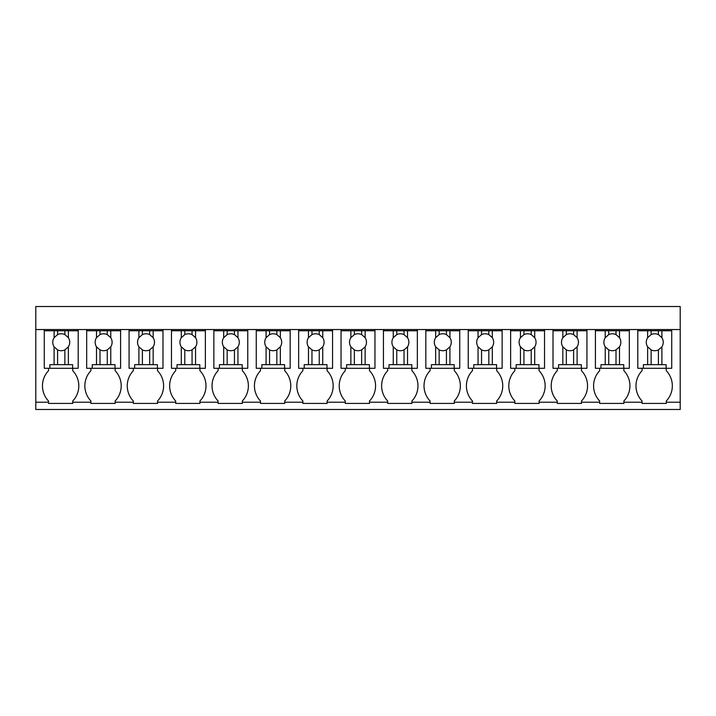 <?xml version="1.0" encoding="UTF-8"?>
<svg xmlns="http://www.w3.org/2000/svg" width="716" height="716" viewBox="0 0 716 716"><rect width="100%" height="100%" fill="white"/><g stroke="black" fill="none" stroke-linecap="round" stroke-linejoin="round"><path stroke-width="1.07" d="M35.8 402.213L35.8 329.539L680.2 329.539L680.2 409.48L35.8 409.48L35.8 402.213L48.518 402.213L48.518 401.005A21.954 21.954 0 0 1 48.518 370.718L48.518 368.293M35.8 329.539L35.8 306.52L680.2 306.52L680.2 329.539M48.518 402.213L48.518 403.421L72.746 403.421L72.746 402.213L90.914 402.213L90.914 403.421L115.142 403.421L115.142 402.213L133.31 402.213L133.31 403.421L157.538 403.421L157.538 402.213L175.706 402.213L175.706 403.421L199.925 403.421L199.925 402.213L218.094 402.213L218.094 403.421L242.321 403.421L242.321 402.213L260.49 402.213L260.49 403.421L284.717 403.421L284.717 402.213L302.886 402.213L302.886 403.421L327.114 403.421L327.114 402.213L345.282 402.213L345.282 403.421L369.51 403.421L369.51 402.213L387.678 402.213L387.678 403.421L411.906 403.421L411.906 402.213L430.074 402.213L430.074 403.421L454.293 403.421L454.293 402.213L472.462 402.213L472.462 403.421L496.689 403.421L496.689 402.213L514.858 402.213L514.858 403.421L539.085 403.421L539.085 402.213L557.254 402.213L557.254 403.421L581.482 403.421L581.482 402.213L599.65 402.213L599.65 403.421L623.878 403.421L623.878 402.213L642.046 402.213L642.046 403.421L666.274 403.421L666.274 402.213L680.2 402.213M78.196 329.539L78.196 330.747L44.276 330.747L44.276 329.539M666.274 402.213L666.274 401.005A21.954 21.954 0 0 0 666.274 370.718L666.274 368.293M642.046 402.213L642.046 401.005A21.954 21.954 0 0 1 642.046 370.718L642.046 368.293M623.878 402.213L623.878 401.005A21.954 21.954 0 0 0 623.878 370.718L623.878 368.293M599.65 402.213L599.65 401.005A21.954 21.954 0 0 1 599.65 370.718L599.65 368.293M581.482 402.213L581.482 401.005A21.954 21.954 0 0 0 581.482 370.718L581.482 368.293M557.254 402.213L557.254 401.005A21.954 21.954 0 0 1 557.254 370.718L557.254 368.293M539.085 402.213L539.085 401.005A21.954 21.954 0 0 0 539.085 370.718L539.085 368.293M514.858 402.213L514.858 401.005A21.954 21.954 0 0 1 514.858 370.718L514.858 368.293M496.689 402.213L496.689 401.005A21.954 21.954 0 0 0 496.689 370.718L496.689 368.293M472.462 402.213L472.462 401.005A21.954 21.954 0 0 1 472.462 370.718L472.462 368.293M454.293 402.213L454.293 401.005A21.954 21.954 0 0 0 454.293 370.718L454.293 368.293M430.074 402.213L430.074 401.005A21.954 21.954 0 0 1 430.074 370.718L430.074 368.293M411.906 402.213L411.906 401.005A21.954 21.954 0 0 0 411.906 370.718L411.906 368.293M387.678 402.213L387.678 401.005A21.954 21.954 0 0 1 387.678 370.718L387.678 368.293M369.51 402.213L369.51 401.005A21.954 21.954 0 0 0 369.51 370.718L369.51 368.293M345.282 402.213L345.282 401.005A21.954 21.954 0 0 1 345.282 370.718L345.282 368.293M327.114 402.213L327.114 401.005A21.954 21.954 0 0 0 327.114 370.718L327.114 368.293M302.886 402.213L302.886 401.005A21.954 21.954 0 0 1 302.886 370.718L302.886 368.293M284.717 402.213L284.717 401.005A21.954 21.954 0 0 0 284.717 370.718L284.717 368.293M260.49 402.213L260.49 401.005A21.954 21.954 0 0 1 260.49 370.718L260.49 368.293M242.321 402.213L242.321 401.005A21.954 21.954 0 0 0 242.321 370.718L242.321 368.293M218.094 402.213L218.094 401.005A21.954 21.954 0 0 1 218.094 370.718L218.094 368.293M199.925 402.213L199.925 401.005A21.954 21.954 0 0 0 199.925 370.718L199.925 368.293M175.706 402.213L175.706 401.005A21.954 21.954 0 0 1 175.706 370.718L175.706 368.293M157.538 402.213L157.538 401.005A21.954 21.954 0 0 0 157.538 370.718L157.538 368.293M133.31 402.213L133.31 401.005A21.954 21.954 0 0 1 133.31 370.718L133.31 368.293M115.142 402.213L115.142 401.005A21.954 21.954 0 0 0 115.142 370.718L115.142 368.293M90.914 402.213L90.914 401.005A21.954 21.954 0 0 1 90.914 370.718L90.914 368.293M72.746 402.213L72.746 401.005A21.954 21.954 0 0 0 72.746 370.718L72.746 368.293M671.724 329.539L671.724 330.747L661.897 330.747L661.897 337.675L658.398 334.596A8.476 8.476 0 0 0 651.13 334.596L647.631 337.675A8.476 8.476 0 0 0 647.631 346.83L647.631 364.659L643.38 364.659L643.38 368.293L637.804 368.293L637.804 329.539M629.328 329.539L629.328 330.747L619.501 330.747L619.501 337.675L616.002 334.596A8.476 8.476 0 0 0 608.734 334.596L605.235 337.675A8.476 8.476 0 0 0 605.235 346.83L605.235 364.659L600.984 364.659L600.984 368.293L595.408 368.293L595.408 329.539M586.932 329.539L586.932 330.747L577.105 330.747L577.105 337.675L573.606 334.596A8.476 8.476 0 0 0 566.338 334.596L562.848 337.675A8.476 8.476 0 0 0 562.848 346.83L562.848 364.659L558.587 364.659L558.587 368.293L553.012 368.293L553.012 329.539M544.536 329.539L544.536 330.747L534.709 330.747L534.709 337.675L531.209 334.596A8.476 8.476 0 0 0 523.942 334.596L520.451 337.675A8.476 8.476 0 0 0 520.451 346.83L520.451 364.659L516.191 364.659L516.191 368.293L510.624 368.293L510.624 329.539M502.14 329.539L502.14 330.747L492.313 330.747L492.313 337.675L488.822 334.596A8.476 8.476 0 0 0 481.555 334.596L478.055 337.675A8.476 8.476 0 0 0 478.055 346.83L478.055 364.659L473.795 364.659L473.795 368.293L468.228 368.293L468.228 329.539M459.744 329.539L459.744 330.747L449.916 330.747L449.916 337.675L446.426 334.596A8.476 8.476 0 0 0 439.159 334.596L435.659 337.675A8.476 8.476 0 0 0 435.659 346.83L435.659 364.659L431.408 364.659L431.408 368.293L425.832 368.293L425.832 329.539M417.356 329.539L417.356 330.747L407.529 330.747L407.529 337.675L404.03 334.596A8.476 8.476 0 0 0 396.762 334.596L393.263 337.675A8.476 8.476 0 0 0 393.263 346.83L393.263 364.659L389.012 364.659L389.012 368.293L383.436 368.293L383.436 329.539M374.96 329.539L374.96 330.747L365.133 330.747L365.133 337.675L361.634 334.596A8.476 8.476 0 0 0 354.366 334.596L350.867 337.675A8.476 8.476 0 0 0 350.867 346.83L350.867 364.659L346.616 364.659L346.616 368.293L341.04 368.293L341.04 329.539M332.564 329.539L332.564 330.747L322.737 330.747L322.737 337.675L319.238 334.596A8.476 8.476 0 0 0 311.97 334.596L308.471 337.675A8.476 8.476 0 0 0 308.471 346.83L308.471 364.659L304.219 364.659L304.219 368.293L298.644 368.293L298.644 329.539M290.168 329.539L290.168 330.747L280.341 330.747L280.341 337.675L276.841 334.596A8.476 8.476 0 0 0 269.574 334.596L266.084 337.675A8.476 8.476 0 0 0 266.084 346.83L266.084 364.659L261.823 364.659L261.823 368.293L256.256 368.293L256.256 329.539M247.772 329.539L247.772 330.747L237.945 330.747L237.945 337.675L234.445 334.596A8.476 8.476 0 0 0 227.178 334.596L223.687 337.675A8.476 8.476 0 0 0 223.687 346.83L223.687 364.659L219.427 364.659L219.427 368.293L213.86 368.293L213.86 329.539M205.376 329.539L205.376 330.747L195.549 330.747L195.549 337.675L192.058 334.596A8.476 8.476 0 0 0 184.791 334.596L181.291 337.675A8.476 8.476 0 0 0 181.291 346.83L181.291 364.659L177.031 364.659L177.031 368.293L171.464 368.293L171.464 329.539M162.988 329.539L162.988 330.747L153.152 330.747L153.152 337.675L149.662 334.596A8.476 8.476 0 0 0 142.394 334.596L138.895 337.675A8.476 8.476 0 0 0 138.895 346.83L138.895 364.659L134.644 364.659L134.644 368.293L129.068 368.293L129.068 329.539M120.592 329.539L120.592 330.747L110.765 330.747L110.765 337.675L107.266 334.596A8.476 8.476 0 0 0 99.998 334.596L96.499 337.675A8.476 8.476 0 0 0 96.499 346.83L96.499 364.659L92.248 364.659L92.248 368.293L86.672 368.293L86.672 329.539M44.276 330.747L44.276 368.293L49.852 368.293L49.852 364.659L68.369 364.659L68.369 346.83A8.476 8.476 0 0 0 68.369 337.675L64.87 334.596A8.476 8.476 0 0 0 57.602 334.596L54.103 337.675A8.476 8.476 0 0 0 54.103 346.83L54.103 364.659M54.103 330.747L54.103 337.675M57.602 330.747L57.602 334.596M64.87 330.747L64.87 334.596M68.369 330.747L68.369 337.675M78.196 330.747L78.196 368.293L72.62 368.293L72.62 364.659L68.369 364.659M49.852 368.293L72.62 368.293M68.369 346.83L64.87 349.909L64.87 364.659M54.103 346.83L57.602 349.909A8.476 8.476 0 0 0 64.87 349.909M57.602 349.909L57.602 364.659M110.765 330.747L86.672 330.747M96.499 330.747L96.499 337.675M99.998 330.747L99.998 334.596M107.266 330.747L107.266 334.596M110.765 337.675A8.476 8.476 0 0 1 110.765 346.83L110.765 364.659L96.499 364.659M120.592 330.747L120.592 368.293L115.016 368.293L115.016 364.659L110.765 364.659M92.248 368.293L115.016 368.293M110.765 346.83L107.266 349.909L107.266 364.659M96.499 346.83L99.998 349.909A8.476 8.476 0 0 0 107.266 349.909M99.998 349.909L99.998 364.659M153.152 330.747L129.068 330.747M138.895 330.747L138.895 337.675M142.394 330.747L142.394 334.596M149.662 330.747L149.662 334.596M153.152 337.675A8.476 8.476 0 0 1 153.152 346.83L153.152 364.659L138.895 364.659M162.988 330.747L162.988 368.293L157.413 368.293L157.413 364.659L153.152 364.659M134.644 368.293L157.413 368.293M153.152 346.83L149.662 349.909L149.662 364.659M138.895 346.83L142.394 349.909A8.476 8.476 0 0 0 149.662 349.909M142.394 349.909L142.394 364.659M195.549 330.747L171.464 330.747M181.291 330.747L181.291 337.675M184.791 330.747L184.791 334.596M192.058 330.747L192.058 334.596M195.549 337.675A8.476 8.476 0 0 1 195.549 346.83L195.549 364.659L181.291 364.659M205.376 330.747L205.376 368.293L199.809 368.293L199.809 364.659L195.549 364.659M177.031 368.293L199.809 368.293M195.549 346.83L192.058 349.909L192.058 364.659M181.291 346.83L184.791 349.909A8.476 8.476 0 0 0 192.058 349.909M184.791 349.909L184.791 364.659M237.945 330.747L213.86 330.747M223.687 330.747L223.687 337.675M227.178 330.747L227.178 334.596M234.445 330.747L234.445 334.596M237.945 337.675A8.476 8.476 0 0 1 237.945 346.83L237.945 364.659L223.687 364.659M247.772 330.747L247.772 368.293L242.205 368.293L242.205 364.659L237.945 364.659M219.427 368.293L242.205 368.293M237.945 346.83L234.445 349.909L234.445 364.659M223.687 346.83L227.178 349.909A8.476 8.476 0 0 0 234.445 349.909M227.178 349.909L227.178 364.659M280.341 330.747L256.256 330.747M266.084 330.747L266.084 337.675M269.574 330.747L269.574 334.596M276.841 330.747L276.841 334.596M280.341 337.675A8.476 8.476 0 0 1 280.341 346.83L280.341 364.659L266.084 364.659M290.168 330.747L290.168 368.293L284.592 368.293L284.592 364.659L280.341 364.659M261.823 368.293L284.592 368.293M280.341 346.83L276.841 349.909L276.841 364.659M266.084 346.83L269.574 349.909A8.476 8.476 0 0 0 276.841 349.909M269.574 349.909L269.574 364.659M322.737 330.747L298.644 330.747M308.471 330.747L308.471 337.675M311.97 330.747L311.97 334.596M319.238 330.747L319.238 334.596M322.737 337.675A8.476 8.476 0 0 1 322.737 346.83L322.737 364.659L308.471 364.659M332.564 330.747L332.564 368.293L326.988 368.293L326.988 364.659L322.737 364.659M304.219 368.293L326.988 368.293M322.737 346.83L319.238 349.909L319.238 364.659M308.471 346.83L311.97 349.909A8.476 8.476 0 0 0 319.238 349.909M311.97 349.909L311.97 364.659M365.133 330.747L341.04 330.747M350.867 330.747L350.867 337.675M354.366 330.747L354.366 334.596M361.634 330.747L361.634 334.596M365.133 337.675A8.476 8.476 0 0 1 365.133 346.83L365.133 364.659L350.867 364.659M374.96 330.747L374.96 368.293L369.384 368.293L369.384 364.659L365.133 364.659M346.616 368.293L369.384 368.293M365.133 346.83L361.634 349.909L361.634 364.659M350.867 346.83L354.366 349.909A8.476 8.476 0 0 0 361.634 349.909M354.366 349.909L354.366 364.659M407.529 330.747L383.436 330.747M393.263 330.747L393.263 337.675M396.762 330.747L396.762 334.596M404.03 330.747L404.03 334.596M407.529 337.675A8.476 8.476 0 0 1 407.529 346.83L407.529 364.659L393.263 364.659M417.356 330.747L417.356 368.293L411.781 368.293L411.781 364.659L407.529 364.659M389.012 368.293L411.781 368.293M407.529 346.83L404.03 349.909L404.03 364.659M393.263 346.83L396.762 349.909A8.476 8.476 0 0 0 404.03 349.909M396.762 349.909L396.762 364.659M449.916 330.747L425.832 330.747M435.659 330.747L435.659 337.675M439.159 330.747L439.159 334.596M446.426 330.747L446.426 334.596M449.916 337.675A8.476 8.476 0 0 1 449.916 346.83L449.916 364.659L435.659 364.659M459.744 330.747L459.744 368.293L454.177 368.293L454.177 364.659L449.916 364.659M431.408 368.293L454.177 368.293M449.916 346.83L446.426 349.909L446.426 364.659M435.659 346.83L439.159 349.909A8.476 8.476 0 0 0 446.426 349.909M439.159 349.909L439.159 364.659M492.313 330.747L468.228 330.747M478.055 330.747L478.055 337.675M481.555 330.747L481.555 334.596M488.822 330.747L488.822 334.596M492.313 337.675A8.476 8.476 0 0 1 492.313 346.83L492.313 364.659L478.055 364.659M502.14 330.747L502.14 368.293L496.573 368.293L496.573 364.659L492.313 364.659M473.795 368.293L496.573 368.293M492.313 346.83L488.822 349.909L488.822 364.659M478.055 346.83L481.555 349.909A8.476 8.476 0 0 0 488.822 349.909M481.555 349.909L481.555 364.659M534.709 330.747L510.624 330.747M520.451 330.747L520.451 337.675M523.942 330.747L523.942 334.596M531.209 330.747L531.209 334.596M534.709 337.675A8.476 8.476 0 0 1 534.709 346.83L534.709 364.659L520.451 364.659M544.536 330.747L544.536 368.293L538.969 368.293L538.969 364.659L534.709 364.659M516.191 368.293L538.969 368.293M534.709 346.83L531.209 349.909L531.209 364.659M520.451 346.83L523.942 349.909A8.476 8.476 0 0 0 531.209 349.909M523.942 349.909L523.942 364.659M577.105 330.747L553.012 330.747M562.848 330.747L562.848 337.675M566.338 330.747L566.338 334.596M573.606 330.747L573.606 334.596M577.105 337.675A8.476 8.476 0 0 1 577.105 346.83L577.105 364.659L562.848 364.659M586.932 330.747L586.932 368.293L581.356 368.293L581.356 364.659L577.105 364.659M558.587 368.293L581.356 368.293M577.105 346.83L573.606 349.909L573.606 364.659M562.848 346.83L566.338 349.909A8.476 8.476 0 0 0 573.606 349.909M566.338 349.909L566.338 364.659M619.501 330.747L595.408 330.747M605.235 330.747L605.235 337.675M608.734 330.747L608.734 334.596M616.002 330.747L616.002 334.596M619.501 337.675A8.476 8.476 0 0 1 619.501 346.83L619.501 364.659L605.235 364.659M629.328 330.747L629.328 368.293L623.752 368.293L623.752 364.659L619.501 364.659M600.984 368.293L623.752 368.293M619.501 346.83L616.002 349.909L616.002 364.659M605.235 346.83L608.734 349.909A8.476 8.476 0 0 0 616.002 349.909M608.734 349.909L608.734 364.659M661.897 330.747L637.804 330.747M647.631 330.747L647.631 337.675M651.13 330.747L651.13 334.596M658.398 330.747L658.398 334.596M661.897 337.675A8.476 8.476 0 0 1 661.897 346.83L661.897 364.659L647.631 364.659M671.724 330.747L671.724 368.293L666.149 368.293L666.149 364.659L661.897 364.659M643.38 368.293L666.149 368.293M661.897 346.83L658.398 349.909L658.398 364.659M647.631 346.83L651.13 349.909A8.476 8.476 0 0 0 658.398 349.909M651.13 349.909L651.13 364.659"/></g></svg>
